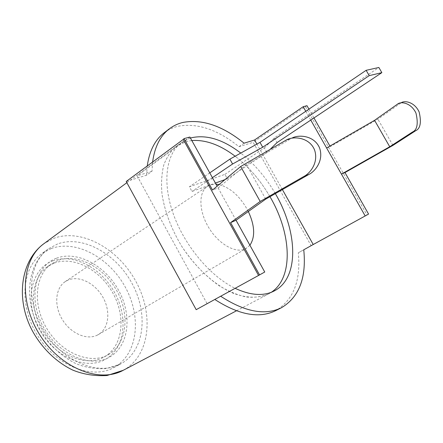 <?xml version="1.0" encoding="UTF-8"?>
<svg xmlns="http://www.w3.org/2000/svg" width="443" height="443" viewBox="0 0 443 443"><rect width="100%" height="100%" fill="white"/><g stroke="black" fill="none" stroke-linecap="round" stroke-linejoin="round"><path stroke-width="0.33" stroke-dasharray="2.21 1.66" d="M249.902 245.25L245.588 248.789C235.969 253.811 218.881 244.381 208.836 227.774C198.68 211.233 198.359 192.129 207.462 186.293L210.198 184.914L216.001 184.133M97.587 334.997C87.16 340.556 70.775 333.662 62.319 319.547C53.741 305.509 55.358 288.028 65.248 281.61L68.189 280.031C79.474 275.269 95.339 283.459 103.003 297.408C110.811 311.285 108.967 328.429 98.374 334.565L97.587 334.997M270.114 293.061L268.596 293.914L270.114 293.061M269.97 196.692C260.429 180.307 248.816 166.817 235.133 156.213C248.816 166.817 260.429 180.307 269.97 196.692M191.825 140.547L186.187 141.577L176.286 146.34C170.882 150.997 166.701 157.237 163.76 165.056C161.634 173.689 161.053 183.408 162.011 194.217C164.707 211.355 171.175 228.544 181.409 245.793C192.439 262.538 205.065 275.878 219.291 285.801C228.594 291.394 237.592 295.127 246.28 296.993C254.598 297.768 262.034 296.744 268.596 293.914C258.933 298.41 246.668 298.3 233.079 293.188C214.761 285.22 195.596 267.849 181.409 245.793C171.175 228.544 164.707 211.355 162.011 194.217C161.053 183.408 161.634 173.689 163.76 165.056C166.701 157.237 170.882 150.997 176.286 146.34L186.187 141.577L191.825 140.547M57.762 260.539L51.388 263.945C34.798 275.153 32.201 305.421 47.434 329.564C62.469 353.835 90.821 364.766 108.17 354.771L108.192 354.76C126.864 344.394 130.115 315.106 117.173 291.433C104.47 267.638 77.63 252.898 57.762 260.539M53.968 263.203L47.589 266.614C30.982 277.844 28.313 308.018 43.475 332.045C58.432 356.194 86.734 367.025 104.105 357.019L104.127 357.003C122.822 346.631 126.155 317.421 113.281 293.842C100.644 270.147 73.848 255.522 53.968 263.203M219.08 184.548C230.864 187.887 240.615 196.869 248.329 211.499M270.335 149.147L266.919 152.481L227.353 178.767L224.906 174.37L189.399 186.769L191.98 191.442L215.403 183.053M212.402 177.643L191.98 191.442M224.983 179.62L227.353 178.767M224.906 174.37L264.36 147.923L266.919 152.481M264.36 147.923L274.378 137.873L378.865 67.48M209.76 172.875L189.399 186.769M274.378 137.873L277.041 142.596M57.662 243.91L48.603 248.717C28.208 262.849 25.074 300.886 44.383 331.497C63.46 362.258 99.033 376.079 120.662 363.93L121.67 363.371C144.889 349.865 148.272 313.085 132.069 283.52C116.149 253.806 82.863 234.862 57.662 243.91M51.316 248.495L42.246 253.324C21.812 267.494 18.528 305.338 37.677 335.689C56.593 366.189 92.055 379.801 113.74 367.629L114.748 367.07C138.022 353.542 141.588 316.922 125.519 287.562C109.737 258.053 76.534 239.364 51.316 248.495M56.51 258.208C77.414 250.256 105.512 265.767 118.813 290.691C132.363 315.482 129.024 346.199 109.443 357.147C90.106 368.521 57.701 354.428 42.871 326.059C27.748 297.829 35.412 265.722 56.51 258.208M190.44 138.05L181.514 142.496C166.247 153.522 161.955 181.973 173.257 213.847C184.515 245.688 210.32 276.404 235.122 288.315M152.597 162.033L151.982 171.28L146.589 175.201L147.248 165.975M164.303 132.673C168.323 129.644 172.803 127.523 177.732 126.321C197.041 122.628 217.463 129.417 238.993 146.699L253.18 142.319L311.119 245.655L298.305 252.792C300.974 280.768 293.416 300.066 275.635 310.676M244.087 143.189L238.993 146.699M275.336 193.624C265.844 177.289 254.321 163.777 240.765 153.079M214.805 299.468L196.194 309.679M126.211 181.486L146.589 175.201M311.119 245.655L366.97 214.949L305.443 106.608L253.18 142.319M306.982 105.694L305.443 106.608M308.943 109.139L313.954 117.96M329.924 146.074L330.251 146.644L377.89 119.184L401.386 102.654L398.119 103.712M392.941 145.393L377.89 119.184M366.97 214.949L368.559 214.074M286.765 139.755L292.087 138.033L246.413 164.536L218.122 187.959L217.131 186.171M265.734 199.117L246.413 164.536M236.036 220.249L218.122 187.959L212.518 190.025M264.748 272.013L207.075 303.665L137.103 175.816L189.881 137.042M282.401 189.582L256.885 144.097M151.982 171.28L137.103 175.816M207.075 303.665L220.669 296.245M305.775 111.287L310.77 120.086M303.76 249.791L298.305 252.792M220.548 296.162L214.678 299.379M326.607 147.984L330.251 146.644M123.232 370.298L124.887 369.379C150.282 354.256 153.721 313.954 136.023 281.682C118.624 249.254 82.337 228.366 54.522 238.052L43.995 243.622M52.728 260.883C73.638 252.892 101.685 268.281 114.92 293.094C128.404 317.786 124.976 348.425 105.368 359.384C86.008 370.763 53.664 356.798 38.918 328.562C23.889 300.465 31.619 268.436 52.728 260.883M396.612 104.592L399.885 103.529M283.946 141.173L289.296 139.44M65.248 281.61L207.462 186.293M47.589 266.614L51.388 263.945M104.127 357.003L108.192 354.76M236.446 310.809L274.333 290.901M126.864 182.682L181.514 142.496M98.374 334.565L246.308 248.401M113.74 367.629L120.662 363.93L106.364 368.582C95.494 369.146 85.361 367.507 75.958 363.653C60.165 355.807 47.628 343.43 38.347 326.53C23.241 297.38 28.208 263.192 48.603 248.717L42.246 253.324"/><path stroke-width="0.66" d="M271.382 292.247C293.953 277.329 291.394 232.918 269.97 196.692C291.394 232.918 293.953 277.329 271.382 292.247M235.133 156.213C220.088 144.828 205.652 139.606 191.825 140.547C205.652 139.606 220.088 144.828 235.133 156.213M216.001 184.133L219.08 184.548M248.329 211.499C254.847 225.664 255.373 236.916 249.902 245.25M381.849 72.646L378.865 67.48L366.139 70.31L259.991 142.369L229.878 159.142L232.592 164.004L262.716 147.226L369.213 75.637L381.849 72.646L277.041 142.596L270.335 149.147M232.592 164.004L212.402 177.643M215.403 183.053L224.983 179.62M229.878 159.142L209.76 172.875M366.139 70.31L369.213 75.637M259.991 142.369L262.716 147.226M240.765 153.079C223.106 139.523 206.643 134.423 191.37 137.779L190.44 138.05M235.122 288.315C250.66 295.525 263.729 296.384 274.333 290.901L275.851 290.049C299.523 276.072 297.231 230.692 275.336 193.624M256.885 144.097L254.581 139.988L244.087 143.189C222.53 125.762 202.124 118.846 182.865 122.445C177.948 123.625 173.484 125.723 169.481 128.736C160.344 135.68 154.718 146.777 152.597 162.033M147.248 165.975C149.435 150.753 155.122 139.65 164.303 132.673L169.481 128.736M258.562 275.452L259.548 274.915L230.581 222.635L260.191 201.46L303.848 176.475C309.64 173.689 318.954 162.902 314.552 149.922C309.269 137.042 293.377 136.106 286.765 139.755L240.682 166.513L212.518 190.025L184.033 138.609L183.236 139.445L258.562 275.452L196.194 309.679L126.211 181.486L183.236 139.445M260.191 201.46L240.682 166.513M220.669 296.245C244.802 311.916 265.064 315.748 281.443 307.735L275.635 310.676C259.177 318.722 238.899 314.984 214.805 299.468M305.775 111.287L303.178 106.713L306.982 105.694L308.943 109.139M313.954 117.96L329.924 146.074M401.386 102.654C404.858 100.339 414.504 101.979 419.133 111.929C421.564 122.39 420.39 128.664 415.606 130.757L392.941 145.393L344.981 172.571L368.559 214.074L365.193 215.951L326.607 147.984L374.573 120.33L398.119 103.712C401.596 101.386 411.292 103.053 415.96 113.081C418.419 123.625 417.256 129.943 412.461 132.042L389.735 146.749L341.442 174.121L344.981 172.571M259.548 274.915L264.748 272.013L236.036 220.249L265.734 199.117L309.009 174.365C314.746 171.602 323.977 160.925 319.625 148.078C314.392 135.337 298.643 134.417 292.087 138.033M217.131 186.171L189.881 137.042L184.033 138.609M281.443 307.735C299.125 297.164 306.567 277.85 303.76 249.791L313.223 244.519L282.401 189.582M313.223 244.519L365.193 215.951M310.77 120.086L326.607 147.984M303.178 106.713L254.581 139.988M389.735 146.749L374.573 120.33M230.581 222.635L236.036 220.249M123.232 370.298L107.056 375.52C94.907 376.223 83.505 374.429 72.851 370.132C56.045 362.119 41.193 347.484 31.752 329.664C15.427 297.978 21.015 260.246 43.995 243.622C21.812 259.194 18.351 300.875 39.56 334.515C60.525 368.305 99.514 383.433 123.232 370.298L236.446 310.809M412.461 132.042L415.606 130.757M303.848 176.475L309.009 174.365M43.995 243.622L126.864 182.682"/></g></svg>
